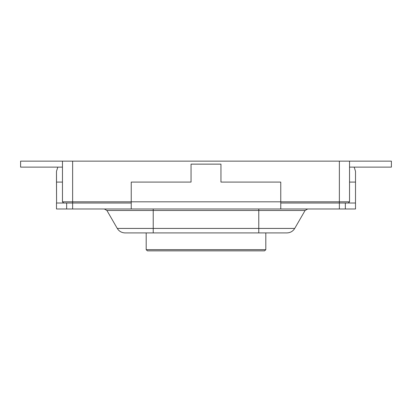 <?xml version="1.0" encoding="UTF-8"?>
<svg xmlns="http://www.w3.org/2000/svg" width="412" height="412" viewBox="0 0 412 412"><rect width="100%" height="100%" fill="white"/><g stroke="black" fill="none" stroke-linecap="round" stroke-linejoin="round"><path stroke-width="0.62" d="M265.807 249.657L146.193 249.657L147.388 250.857L264.612 250.857L265.807 249.657L265.807 232.914L265.807 249.657L264.612 250.857L147.388 250.857L146.193 249.657L265.807 249.657M146.193 232.914L146.193 249.657L146.193 232.914M62.464 161.143L349.536 161.143L349.536 201.813L349.536 161.143L62.464 161.143L62.464 201.813L62.464 161.143L20.6 161.143L20.6 167.128L62.464 167.128L20.6 167.128L20.6 161.143L62.464 161.143M62.464 201.813L72.63 201.813L72.63 161.143L72.63 201.813L131.243 201.813L62.464 201.813L63.659 203.008L62.464 201.813M280.757 201.813L339.37 201.813L339.37 161.143L339.37 201.813L349.536 201.813L348.341 203.008L280.757 203.008L348.341 203.008L349.536 201.813L339.37 201.813L339.37 203.008L339.37 201.813L280.757 201.813L280.757 182.078L220.95 182.078L220.95 164.136L191.05 164.136L191.05 182.078L131.243 182.078L131.243 201.813L280.757 201.813L280.757 208.992L56.485 208.992L280.757 208.992L280.757 201.813L131.243 201.813L131.243 208.992L131.243 182.078L191.05 182.078L191.05 164.136L220.95 164.136L220.95 182.078L280.757 182.078L280.757 201.813M131.243 203.008L63.659 203.008L72.63 203.008L72.63 201.813L72.63 203.008L131.243 203.008M355.515 208.992L280.757 208.992L339.37 208.992L339.37 203.008L339.37 208.992L355.515 208.992L355.515 203.008L355.515 208.992M56.485 203.008L66.651 203.008L56.485 203.008L56.485 208.992L56.485 203.008M345.349 203.008L355.515 203.008L345.349 203.008L345.349 208.992L345.349 203.008M355.515 171.315L355.515 201.813L355.515 182.078L349.536 182.078L355.515 182.078L355.515 171.315L354.171 167.128L355.515 171.315M62.464 182.078L56.485 182.078L56.583 203.008L56.485 171.315L57.829 167.128L56.485 171.315L56.485 182.078L62.464 182.078M355.417 203.008L355.515 201.813L355.417 203.008M72.63 203.008L72.63 208.992L72.63 203.008M66.651 203.008L66.651 208.992L66.651 203.008M117.276 228.428L106.919 210.486L117.276 228.428L258.777 228.428L258.777 210.486L153.223 210.486L153.223 228.428L153.223 210.486L106.919 210.486L153.223 210.486L153.223 208.992L153.223 210.486L258.777 210.486L258.777 228.428L294.724 228.428L305.081 210.486L294.724 228.428L117.276 228.428C119.073 231.297 121.664 232.79 125.047 232.914L153.223 232.914L125.047 232.914C121.664 232.79 119.073 231.297 117.276 228.428M305.081 210.486L258.777 210.486L258.777 208.992L258.777 210.486L305.081 210.486L307.671 208.992L305.081 210.486M286.953 232.914L153.223 232.914L153.223 228.428L153.223 232.914L258.777 232.914L258.777 228.428L258.777 232.914L286.953 232.914C290.336 232.79 292.927 231.297 294.724 228.428C292.927 231.297 290.336 232.79 286.953 232.914M104.329 208.992L106.919 210.486L104.329 208.992M391.4 161.143L349.536 161.143L391.4 161.143L391.4 167.128L391.4 161.143M349.536 167.128L391.4 167.128L349.536 167.128"/></g></svg>
